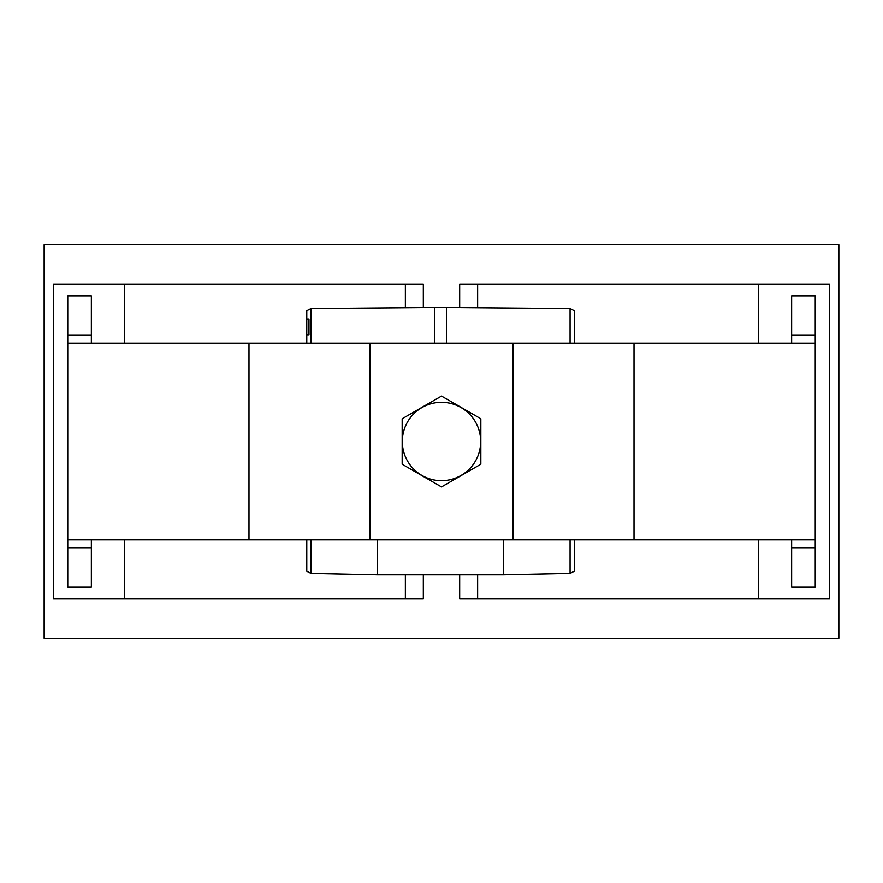 <?xml version="1.0" encoding="UTF-8"?>
<svg xmlns="http://www.w3.org/2000/svg" width="883" height="883" viewBox="0 0 883 883"><rect width="100%" height="100%" fill="white"/><g stroke="black" fill="none" stroke-linecap="round" stroke-linejoin="round"><path stroke-width="1.32" d="M377.593 539.855L377.593 574.767L311.004 573.387L306.776 571.235L306.776 539.855M377.593 574.767L503.487 574.767L570.076 573.387L574.303 571.235L574.303 539.855M503.487 574.767L503.487 539.855M434.635 307.571L311.004 308.62L306.776 310.772L306.776 343.145M446.434 307.571L570.076 308.62L574.303 310.772L574.303 343.145M434.635 343.145L434.635 307.24L446.434 307.24L446.434 343.145M306.776 319.039L308.973 319.039L308.973 334.778L306.776 334.778M791.643 539.855L791.643 587.063L815.241 587.063L815.241 343.145L67.759 343.145L67.759 587.063L91.357 587.063L91.357 539.855M815.241 539.855L67.759 539.855M512.99 343.145L512.99 539.855M370.01 343.145L370.01 539.855M634.016 343.145L634.016 539.855M248.984 343.145L248.984 539.855M441.5 402.317A39.183 39.183 0 0 0 402.317 441.5A39.183 39.183 0 0 0 441.5 480.683A39.183 39.183 0 0 0 480.683 441.5A39.183 39.183 0 0 0 441.5 402.317M402.162 464.215L441.5 486.93L480.838 464.215L480.838 418.785L441.5 396.07L402.162 418.785L402.162 464.215M838.85 244.79L44.15 244.79L44.15 638.21L838.85 638.21L838.85 244.79M815.241 335.275L791.643 335.275M791.643 547.725L815.241 547.725M91.357 335.275L67.759 335.275M67.759 547.725L91.357 547.725M758.596 539.855L758.596 598.862L829.413 598.862L829.413 284.138L459.679 284.138L459.679 307.582M477.637 284.138L477.637 307.615M477.637 574.767L477.637 598.862L459.679 598.862L459.679 574.767M758.596 284.138L758.596 343.145M758.596 598.862L477.637 598.862M815.241 343.145L815.241 295.937L791.643 295.937L791.643 343.145M124.404 343.145L124.404 284.138L53.587 284.138L53.587 598.862L423.321 598.862L423.321 574.767M405.363 598.862L405.363 574.767M405.363 307.615L405.363 284.138L423.321 284.138L423.321 307.582M124.404 598.862L124.404 539.855M124.404 284.138L405.363 284.138M91.357 343.145L91.357 295.937L67.759 295.937L67.759 343.145M311.004 573.387L311.004 539.855M311.004 343.145L311.004 308.62M570.076 573.387L570.076 539.855M570.076 343.145L570.076 308.62"/></g></svg>
